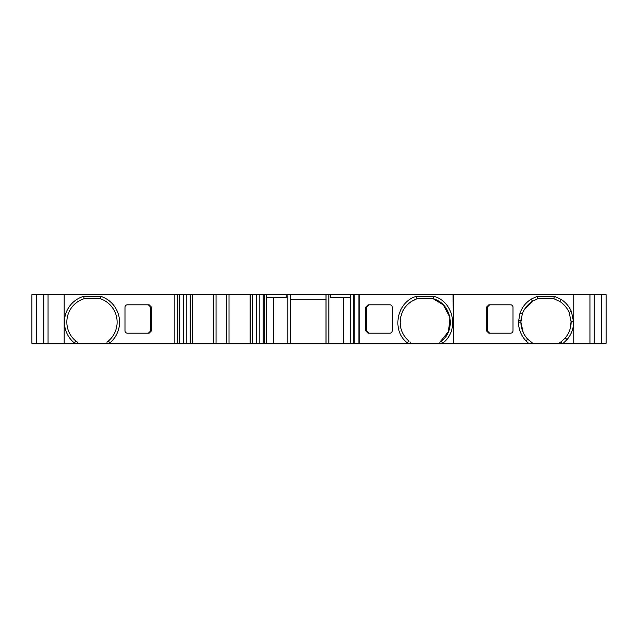 <?xml version="1.0" encoding="UTF-8"?>
<svg xmlns="http://www.w3.org/2000/svg" width="638" height="638" viewBox="0 0 638 638"><rect width="100%" height="100%" fill="white"/><g stroke="black" fill="none" stroke-linecap="round" stroke-linejoin="round"><path stroke-width="0.96" d="M409.046 341.163L407.219 342.821C391.086 330.277 396.908 301.63 416.526 296.279L416.949 298.72C406.334 302.946 400.736 310.762 400.146 322.158C400.289 329.814 403.256 336.146 409.046 341.163L408.934 341.067M76.113 341.234L77.358 342.151A24.427 24.427 90 0 1 66.846 322.078A24.427 24.427 -90 0 0 76.113 341.234L74.247 342.853A26.868 26.868 90 0 1 83.73 296.295L84.088 298.728A24.427 24.427 -90 0 0 66.846 322.078A24.427 24.427 90 0 1 84.088 298.728L100.31 298.728L100.7 296.295A27.163 27.163 90 0 1 110.039 342.805L108.213 341.163A24.73 24.73 -90 0 0 100.31 298.728M606.1 294.676L606.1 343.324L601.339 343.324L601.339 294.676L606.1 294.676M594.225 343.324L573.753 343.324L573.753 294.676L594.225 294.676L594.225 343.324L601.339 343.324M594.225 294.676L601.339 294.676M573.753 294.676L359.242 294.676L359.242 343.324L350.525 343.324L350.525 294.676L353.404 294.676L353.404 343.324M453.379 294.676L453.379 343.324L453.076 294.676M359.242 294.676L353.404 294.676M266.19 294.676L264.69 294.676L264.69 343.324L266.19 343.324L266.19 294.676L325.986 294.676L325.986 343.324L350.525 343.324M325.986 294.676L328.825 294.676L328.825 343.324M290.713 294.676L290.713 343.324L325.986 343.324M287.874 294.676L287.874 343.324L290.713 343.324M264.69 343.324L250.112 343.324L250.112 294.676L264.69 294.676M250.112 343.324L229.034 343.324L229.034 294.676L250.112 294.676M177.268 343.324L192.54 343.324L192.54 294.676L192.54 343.324L229.034 343.324L229.034 294.676L213.626 294.676L213.626 343.324L213.626 294.676L177.268 294.676L177.268 343.324L174.836 343.324L174.836 294.676L177.268 294.676M48.057 343.324L64.183 343.324L64.183 294.676L43.775 294.676L43.775 343.324L48.057 343.324L48.057 294.676M43.775 343.324L36.661 343.324L36.661 294.676L43.775 294.676M36.661 294.676L31.9 294.676L31.9 343.324L36.661 343.324M525.951 340.899C521.134 335.604 518.63 329.344 518.447 322.102L519.978 313.17C522.171 307.165 525.919 302.484 531.215 299.118L537.3 296.295L554.27 296.295L561.265 299.493C565.746 302.436 569.12 306.407 571.377 311.408L573.578 321.887C573.61 328.482 571.457 334.376 567.126 339.552L565.268 337.981C569.144 333.211 571.106 327.852 571.146 321.895L569.144 312.381C567.03 307.835 563.96 304.214 559.941 301.535L553.912 298.728L537.69 298.728L532.507 301.176C527.762 304.286 524.348 308.553 522.267 313.984L520.879 322.094C521.007 328.586 523.288 334.304 527.714 339.225L532.866 343.324L528.591 343.324L525.951 340.899L527.714 339.225M571.377 311.408L569.144 312.381M554.27 296.295L553.912 298.728M537.3 296.295L537.69 298.728L536.877 299.023M519.978 313.17L522.267 313.984M518.447 322.102L520.879 322.094L520.911 320.786M83.73 296.295L100.7 296.295M433.17 298.728L433.569 296.279C453.666 301.176 459.671 330.628 442.9 342.957L441.073 341.29C456.529 330.309 451.537 303.425 433.17 298.728L416.949 298.728L433.17 298.728L443.362 304.908L449.942 317.341L448.514 331.505L439.853 342.183L439.853 343.324L453.076 343.324M416.526 296.295L433.569 296.295M567.126 339.552L563.155 343.324L561.839 343.324L560.882 341.984L565.268 337.981M151.613 307.245L149.132 304.812L127.417 304.812A2.432 2.432 90 0 0 124.984 307.245L124.984 330.755A2.432 2.432 90 0 0 127.417 333.188L149.132 333.188L151.613 330.755L151.613 307.245L150.807 307.245L148.327 304.812M148.327 333.188L150.807 330.755L150.807 307.245M110.039 342.805L110.039 343.324L174.836 343.324M64.183 294.676L174.836 294.676M64.183 343.324L110.039 343.324M74.247 342.853L74.247 343.324M266.19 297.507L286.255 297.507L286.255 294.676M350.525 297.507L330.444 297.507L330.444 294.676L350.525 294.676M365.638 330.755L368.118 333.188L389.834 333.188A2.432 2.432 -90 0 0 392.266 330.755L392.266 307.245A2.432 2.432 -90 0 0 389.834 304.812L368.118 304.812L365.638 307.245L365.638 330.755L366.451 330.755L368.931 333.188M368.931 304.812L366.451 307.245L366.451 330.755M359.242 343.324L439.853 343.324M407.219 342.821L407.219 343.324M530.649 343.324L531.334 342.351L532.866 343.324L558.689 343.324L560.882 341.984L558.689 343.324L561.839 343.324M266.19 343.324L287.874 343.324M563.155 343.324L573.753 343.324M453.379 343.324L528.591 343.324M107.001 343.324L107.001 342.112L108.213 341.163M77.358 343.324L77.358 342.151M410.88 301.758L416.949 298.728M410.258 343.324L410.258 342.112M571.138 321.217L570.197 328.69M568.035 333.913L567.19 335.341M523.128 332.278L520.879 322.094M518.487 320.651L520.919 320.739L521.206 318.115M524.364 309.597L533.208 300.761M562.126 303.146L565.364 306.384M328.825 294.676L330.444 294.676M343.372 343.324L343.372 297.507M273.343 297.507L273.343 343.324M290.713 299.541L325.986 299.541M486.387 330.755L488.868 333.188L510.583 333.188A2.432 2.432 -90 0 0 513.016 330.755L513.016 307.245A2.432 2.432 -90 0 0 510.583 304.812L488.868 304.812L486.387 307.245L486.387 330.755L487.193 330.755L489.673 333.188M489.673 304.812L487.193 307.245L487.193 330.755M589.943 294.676L589.943 343.324M358.899 294.676L358.899 343.324M354.194 294.676L354.194 343.324M353.97 294.676L353.97 343.324M326.042 294.676L326.042 343.324M290.657 294.676L290.657 343.324M263.135 343.324L263.135 294.676M259.219 343.324L259.219 294.676M256.412 343.324L256.412 294.676M252.496 343.324L252.496 294.676M250.256 343.324L250.256 294.676M226.602 343.324L226.602 294.676M216.059 343.324L216.059 294.676M213.626 343.324L213.626 294.676M192.54 343.324L192.54 294.676L192.54 343.324M192.405 343.324L192.405 294.676M190.156 343.324L190.156 294.676M186.24 343.324L186.24 294.676M183.433 343.324L183.433 294.676M179.517 343.324L179.517 294.676M573.57 321.145L571.138 321.169M573.578 321.887L571.146 321.895M561.265 299.493L559.941 301.535M531.215 299.118L532.507 301.176M150.807 330.755L151.613 330.755M366.451 307.245L365.638 307.245M487.193 307.245L486.387 307.245"/></g></svg>
